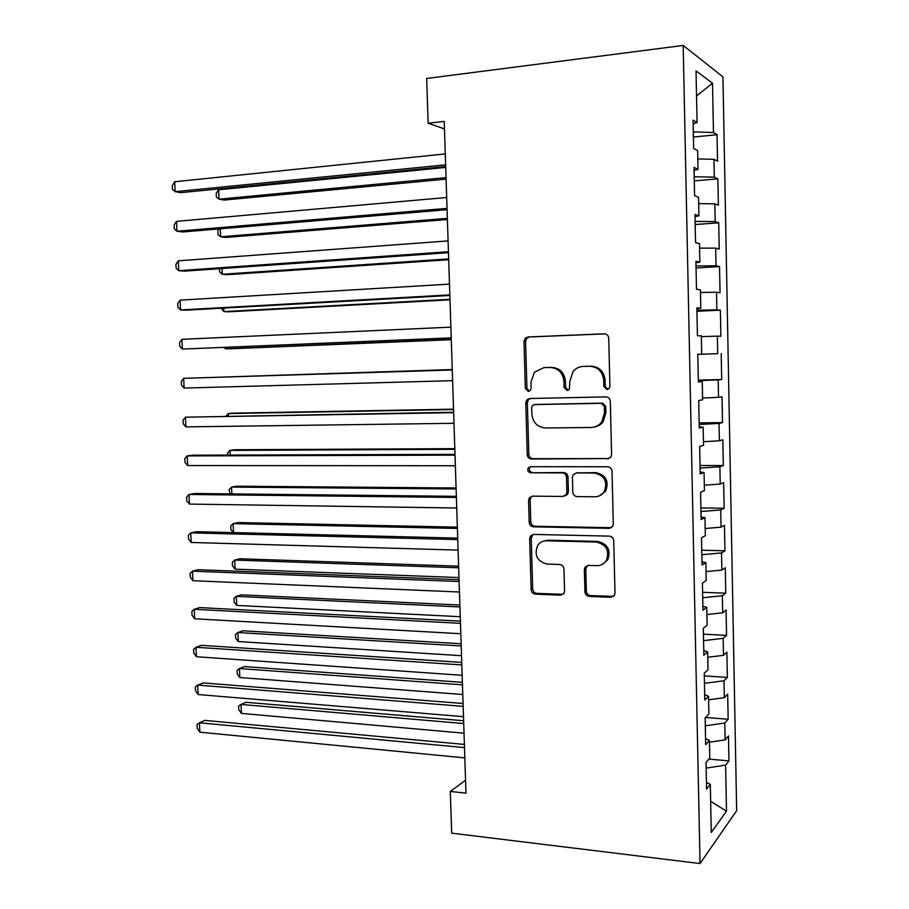 <?xml version="1.0" encoding="UTF-8"?>
<svg xmlns="http://www.w3.org/2000/svg" width="909" height="909" viewBox="0 0 909 909"><rect width="100%" height="100%" fill="white"/><g stroke="black" fill="none" stroke-linecap="round" stroke-linejoin="round"><path stroke-width="1.36" d="M606.962 389.552L609.291 388.313L609.916 386.314L608.735 338.193C608.405 335.444 606.917 333.989 604.28 333.83L527.993 336.955L525.197 338.262L523.993 341.534L525.345 388.37L528.311 391.381L530.379 390.381L531.117 388.234L530.947 382.178L534.435 372.19L543.832 367.645L550.093 367.452C558.262 368.065 562.876 372.679 563.944 381.303L564.103 387.427L567.148 390.484L569.341 389.37L569.863 381.155L573.09 371.486C575.749 368.327 579.078 366.645 583.101 366.429L589.532 366.236C597.906 366.85 602.622 371.52 603.69 380.257L603.849 386.461L606.962 389.552M584.93 591.827C585.248 594.497 586.691 596.02 589.271 596.395L610.814 597.293L614.461 595.259L615.007 593.054L613.711 540.685C613.382 537.98 611.916 536.458 609.291 536.128L533.64 534.412L530.424 536.049L529.663 538.651L531.129 589.646C531.458 592.27 532.856 593.759 535.344 594.122L560.512 595.179L563.944 593.361L564.557 590.998L563.966 568.977C563.637 566.318 562.205 564.819 559.671 564.478L547.127 564.069C537.037 561.342 533.913 555.092 537.742 545.298C539.889 542.309 542.809 540.81 546.479 540.798L596.27 542.025C606.314 544.457 609.7 550.581 606.439 560.41C604.201 563.921 601.008 565.671 596.872 565.671L588.464 565.398L584.964 567.296L584.351 569.659L584.93 591.827L586.339 591.089C586.669 593.747 588.112 595.259 590.68 595.634L613.598 596.338M465.544 780.24L450.296 791.432L465.965 793.137L444.217 121.408L428.139 123.238L444.467 128.919M450.296 791.432L451.682 833.155L700.044 863.55L683.182 45.45L722.939 76.856L736.654 810.68L700.044 863.55M428.139 123.238L426.662 78.458L683.182 45.45M607.382 458.92L610.848 457.045L611.598 454.432L610.291 401.323C609.962 398.596 608.473 397.119 605.837 396.903L529.754 398.506L526.8 399.949L525.766 402.994L527.254 454.682C527.572 457.318 528.981 458.772 531.481 459.034L609.064 458.556M612.007 471.248L613.302 523.982L612.677 526.379L609.098 528.345L533.424 526.811C530.924 526.493 529.515 525.027 529.197 522.391L528.572 500.45L529.39 497.734L532.549 496.144L562.841 496.462L566.148 494.723L566.909 492.099L566.512 477.316C566.193 474.646 564.75 473.169 562.194 472.896L530.64 472.805C527.924 472.089 527.14 470.419 528.299 467.771L530.47 466.692L607.576 466.76C610.2 467.033 611.677 468.533 612.007 471.248M693.408 137.066L717.031 134.702L713.463 132.532L712.508 83.23L696.033 70.902L697.067 122.567L693.067 120.136L693.647 148.519L697.635 150.633L697.998 169.313L694.021 167.392L694.59 195.651L698.566 197.253L698.93 215.831L694.976 214.433L695.544 242.555L699.487 243.646L699.862 262.156L695.919 261.258L696.487 289.255L700.419 289.835L700.782 308.253L696.862 307.867L697.419 335.739L701.339 335.819L701.703 354.146L697.794 354.271L698.362 382.007L702.248 381.587L702.612 399.835L698.726 400.449L699.282 428.059L703.157 427.15L703.521 445.319L699.657 446.421L700.214 473.907L704.066 472.51L704.43 490.599L700.578 492.189L701.134 519.55L704.975 517.664L705.327 535.674L701.498 537.753L702.055 564.978L705.873 562.626L706.225 580.544L702.418 583.101L702.964 610.212L706.77 607.371L707.122 625.222L703.327 628.244L703.873 655.23L707.656 651.923L708.009 669.694L704.236 673.183L704.782 700.055L708.543 696.283L708.895 713.963L705.145 717.928L705.679 744.676L709.429 740.437L709.781 758.038L706.043 762.469L706.577 789.092L710.304 784.399L706.441 782.41M717.031 134.702L717.531 161.211L713.974 159.325L714.315 177.141L694.215 176.755M694.294 180.902L717.871 178.857L714.315 177.141M717.871 178.857L718.371 205.252L714.826 203.821L715.167 221.569L695.112 221.444M695.18 224.534L718.712 222.819L715.167 221.569M718.712 222.819L719.212 249.1L715.678 248.123L716.019 265.792L696.01 265.928M696.055 267.996L719.542 266.587L716.019 265.792M719.542 266.587L720.042 292.755L716.531 292.232L716.86 309.821L696.908 310.219M696.93 311.264L720.371 310.174L716.86 309.821M720.371 310.174L720.871 336.228L717.371 336.16L717.712 353.669L697.794 354.328L717.712 353.669M721.201 353.567L721.689 379.519L718.212 379.882L718.542 397.324L702.577 398.051M699.18 422.901L722.507 422.617L722.019 396.779L718.542 397.324M722.507 422.617L719.042 423.424L719.383 440.785L703.452 441.729M700.044 465.522L723.325 465.533L722.837 439.797L719.383 440.785M723.325 465.533L719.883 466.783L720.212 484.065L704.327 485.201M700.896 507.949L724.143 508.267L723.655 482.645L720.212 484.065M724.143 508.267L720.712 509.949L721.042 527.163L705.191 528.493M701.759 550.206L724.95 550.82L724.462 525.311L721.042 527.163M724.95 550.82L721.53 552.933L721.86 570.068L706.054 571.602M702.6 592.282L725.757 593.191L725.28 567.784L721.86 570.068M725.757 593.191L722.36 595.725L722.689 612.802L706.907 614.529M703.452 634.175L726.564 635.38L726.075 610.087L722.689 612.802M726.564 635.38L723.178 638.345L723.507 655.344L707.759 657.264M704.293 675.898L727.359 677.398L726.882 652.207L723.507 655.344M727.359 677.398L723.996 680.784L724.314 697.703L708.611 699.816M705.554 717.485L728.154 719.235L727.677 694.158L724.314 697.703M728.154 719.235L724.803 723.03L725.132 739.881L709.463 742.199M708.895 759.095L728.95 760.901L728.473 735.926L725.132 739.881M728.95 760.901L725.609 765.105L726.496 811.192L711.27 832.53L710.304 784.399M709.429 740.437L705.566 738.665M725.609 765.105L706.157 768.116M726.496 811.192L710.645 801.272M708.543 696.283L704.668 694.726M724.803 723.03L705.304 725.814M707.656 651.923L703.782 650.583M723.996 680.784L704.441 683.318M706.77 607.371L702.884 606.246M723.178 638.345L703.577 640.64M705.873 562.626L701.987 561.717M722.36 595.725L702.714 597.781M704.975 517.664L701.089 516.982M721.53 552.933L701.85 554.74M704.066 472.51L700.18 472.055M720.712 509.949L700.975 511.506M703.157 427.15L699.26 426.923M719.883 466.783L700.1 468.09M702.248 381.587L698.351 381.587M719.042 423.424L699.214 424.492M701.703 354.146L697.794 354.283M718.212 379.882L698.328 380.689M700.782 308.253L696.873 308.617M717.371 336.16L701.35 336.603M699.862 262.156L695.953 262.746M716.531 292.232L700.464 292.471M698.93 215.831L695.021 216.672M715.678 248.123L699.578 248.146M697.998 169.313L694.078 170.381M714.826 203.821L698.691 203.639M697.067 122.567L693.147 123.885M713.974 159.325L697.794 158.927M712.508 83.23L696.533 95.934M713.463 132.532L693.306 131.873M698.317 380.11L721.689 379.519M607.871 389.382L605.235 386.336L605.087 380.144C604.019 371.44 599.315 366.781 590.964 366.168L589.532 366.236M584.101 366.384L590.964 366.168M544.582 367.622L551.627 367.384C559.774 367.986 564.375 372.588 565.432 381.189L565.591 387.302L568.08 390.302M605.121 333.876L529.583 336.966L526.788 338.284L525.584 341.545L526.925 388.245L529.277 391.188M530.333 398.494L528.379 399.778L527.345 402.812L528.822 454.352C529.152 456.988 530.561 458.431 533.049 458.693L608.746 458.568M604.349 406.403L601.247 403.312L534.481 404.585L532.379 405.607L531.674 407.709L531.856 414.084C532.879 422.594 537.435 427.23 545.514 427.991L591.1 427.469C595.531 427.31 599.111 425.412 601.838 421.776L604.508 412.925L604.349 406.403L605.724 406.209L602.633 403.13L601.247 403.312M535.515 404.46L602.633 403.13M593.963 427.116C597.792 426.571 600.872 424.719 603.224 421.537L605.894 412.709L604.508 412.925M605.724 406.209L605.894 412.709M532.242 496.144L530.958 497.28L530.14 499.984L530.765 521.857C531.083 524.482 532.492 525.959 534.981 526.266L611.393 527.709M564.762 495.984L567.625 494.269L568.386 491.655L567.989 476.918C567.671 474.248 566.227 472.782 563.682 472.51L530.64 472.805M530.686 466.692L529.879 467.408C528.72 470.044 529.492 471.714 532.208 472.419M594.906 496.791C598.838 496.723 601.951 495.041 604.212 491.746C607.928 481.634 604.621 475.384 594.293 472.987L576.522 472.93L573.204 474.668L572.42 477.35L572.806 492.144C573.136 494.826 574.579 496.314 577.147 496.609L594.906 496.791M599.122 495.984L605.587 491.292C609.303 481.213 606.008 474.987 595.702 472.6L594.293 472.987M576.226 472.941L595.702 472.6M587.396 565.512L585.771 568.989L586.339 591.089M602.553 564.262L607.803 559.751C611.064 549.956 607.678 543.843 597.656 541.434L596.27 542.025M543.332 541.207L548.002 540.207L597.656 541.434M533.072 534.435L531.231 538.071L532.685 588.918C533.004 591.532 534.412 593.02 536.889 593.384L563.103 594.327M445.705 167.426L218.614 189.754L219.024 199.185L224.193 200.071L446.092 179.118M218.614 189.754L216.217 193.265L216.376 197.014L219.024 199.185L446.035 177.63M445.626 164.836L175.164 191.663L174.71 181.743L445.274 153.916M445.683 166.529L180.891 192.651L175.164 191.663L172.528 189.413L172.346 185.459L174.71 181.743M220.308 228.807L220.66 236.794L225.818 237.454L447.398 219.501M219.183 228.898L217.853 230.772L218.012 234.522L220.66 236.794L447.353 218.342M222.035 268.519L222.285 274.268L227.432 274.688L448.694 259.724M219.512 268.7L219.648 271.871L222.285 274.268L448.671 258.895M447.035 208.377L176.971 231.25L176.516 221.364L446.683 197.503M447.08 209.695L182.675 231.977L176.971 231.25L174.335 228.875L174.153 224.932L176.516 221.364M448.432 251.725L178.766 270.677L178.323 260.838L448.092 240.908M448.467 252.668L184.459 271.143L178.766 270.677L176.13 268.178L175.948 264.246L178.323 260.838M223.762 308.083L223.921 311.605L229.034 311.798L449.989 299.8M221.228 308.219L223.921 311.605L449.978 299.288M225.477 347.488L225.534 348.806L230.636 348.772L451.284 339.705M224.262 347.533L225.534 348.806L451.284 339.512M449.83 294.891L180.561 309.958L180.118 300.152L449.489 284.119M449.853 295.47L186.231 310.174L180.561 309.958L177.925 307.322L177.744 303.413L180.118 300.152M451.228 337.875L182.357 349.079L181.902 339.318L450.875 327.149M451.228 338.091L182.357 349.079L179.709 346.329L179.539 342.432L181.902 339.318M452.25 369.531L226.761 376.94M452.25 369.577L226.455 376.951M452.262 369.94L183.686 378.326L452.262 369.997M184.129 388.063L181.493 385.177L181.311 381.303L183.686 378.326L184.129 388.063L452.614 380.678M453.534 409.175L233.42 413.141L228.352 413.572L228.466 416.083M453.546 409.527L228.352 413.572L226.091 416.117M453.636 412.243L185.459 417.186L453.648 412.663M185.902 426.878L183.266 423.878L183.084 420.015L185.459 417.186L185.902 426.878L453.989 423.299M454.807 448.648L235.011 449.75L229.966 450.398L230.159 455.068M454.83 449.33L229.966 450.398L227.557 452.966L227.648 455.079M455 454.375L192.81 455.182L187.231 455.909L455.023 455.148M187.674 465.556L185.027 462.431L184.857 458.591L187.231 455.909L187.674 465.556L455.364 465.738M456.079 487.974L236.59 486.213L231.556 487.088L231.852 493.905M456.113 488.962L231.556 487.088L229.148 489.531L229.92 493.882M456.352 496.325L194.549 493.507L188.992 494.473L456.386 497.45M189.436 504.086L186.788 500.848L186.618 497.007L188.992 494.473L189.436 504.086L456.738 508.006M457.352 527.152L238.158 522.55L233.147 523.641L233.545 532.594M457.397 528.447L233.147 523.641L230.738 525.959L230.897 529.595L233.408 532.594M531.651 536.06L530.436 536.026M457.704 538.105L196.287 531.674L190.754 532.89L457.75 539.582M191.185 542.468L188.549 539.105L188.368 535.287L190.754 532.89L191.185 542.468L458.091 550.093M458.613 566.171L239.726 558.762L234.738 560.069L235.136 569.159L458.988 577.579M458.67 567.773L234.738 560.069L232.329 562.251L232.488 565.875L235.136 569.159M459.056 579.715L198.014 569.704L192.492 571.159L459.113 581.533M192.935 580.703L190.288 577.215L190.117 573.409L192.492 571.159L192.935 580.703L459.454 591.998M459.874 605.042L241.294 594.838L236.317 596.361L236.715 605.417L460.249 616.711M459.931 606.939L236.317 596.361L233.908 598.417L234.067 602.031L236.715 605.417M460.397 621.142L199.73 607.598L194.242 609.28L460.465 623.313M194.674 618.79L192.026 615.188L191.856 611.393L194.242 609.28L194.674 618.79L460.806 633.732M461.124 643.754L242.851 630.778L237.897 632.528L238.283 641.538L461.511 655.696M461.204 645.958L237.897 632.528L235.476 634.459L235.636 638.05L238.283 641.538M461.727 662.411L201.446 645.333L195.969 647.265L461.817 664.922M196.412 656.73L193.765 653.014L193.594 649.242L195.969 647.265L196.412 656.73L462.147 675.296M462.374 682.329L244.396 666.592L239.465 668.547L239.851 677.535L462.772 694.521M462.454 684.829L239.465 668.547L237.044 670.365L237.204 673.944L239.851 677.535M463.056 703.498L203.15 682.932L197.708 685.091L463.158 706.35M198.139 694.533L195.492 690.692L195.321 686.931L197.708 685.091L198.139 694.533L463.488 716.678M463.624 720.746L245.941 702.282L241.021 704.452L241.419 713.406L464.022 733.199M463.715 723.541L241.021 704.452L238.612 706.134L238.772 709.702L241.419 713.406M464.385 744.426L204.855 720.394L199.423 722.791L464.488 747.607M199.855 732.188L197.208 728.234L197.037 724.496L199.423 722.791L199.855 732.188L464.817 757.89M605.087 380.144L603.69 380.257M584.544 366.361L583.101 366.429M565.591 387.302L564.103 387.427M565.432 381.189L563.944 381.303M551.627 367.384L550.093 367.452M545.377 367.577L543.832 367.645M526.925 388.245L525.345 388.37M525.584 341.545L523.993 341.534M529.583 336.966L527.993 336.955M605.235 386.336L603.849 386.461M533.049 458.693L531.481 459.034M528.822 454.352L527.254 454.682M527.345 402.812L525.766 402.994M536.037 404.403L534.481 404.585M610.462 527.788L609.098 528.345M534.981 526.266L533.424 526.811M530.765 521.857L529.197 522.391M530.14 499.984L528.572 500.45M568.386 491.655L566.909 492.099M567.989 476.918L566.512 477.316M563.682 472.51L562.194 472.896M577.976 472.544L576.522 472.93M585.771 568.989L584.351 569.659M548.002 540.207L546.479 540.798M562.001 594.441L560.512 595.179M536.889 593.384L535.344 594.122M532.685 588.918L531.129 589.646M531.231 538.071L529.663 538.651M612.166 596.531L610.814 597.293M590.68 595.634L589.271 596.395M526.788 338.284L525.197 338.262M528.379 399.778L526.8 399.949M603.224 421.537L601.838 421.776M530.958 497.28L529.39 497.734M567.625 494.269L566.148 494.723M529.879 467.408L528.299 467.771M605.587 491.292L604.212 491.746M586.385 566.625L584.964 567.296M607.803 559.751L606.439 560.41M531.981 535.481L530.424 536.049"/></g></svg>
